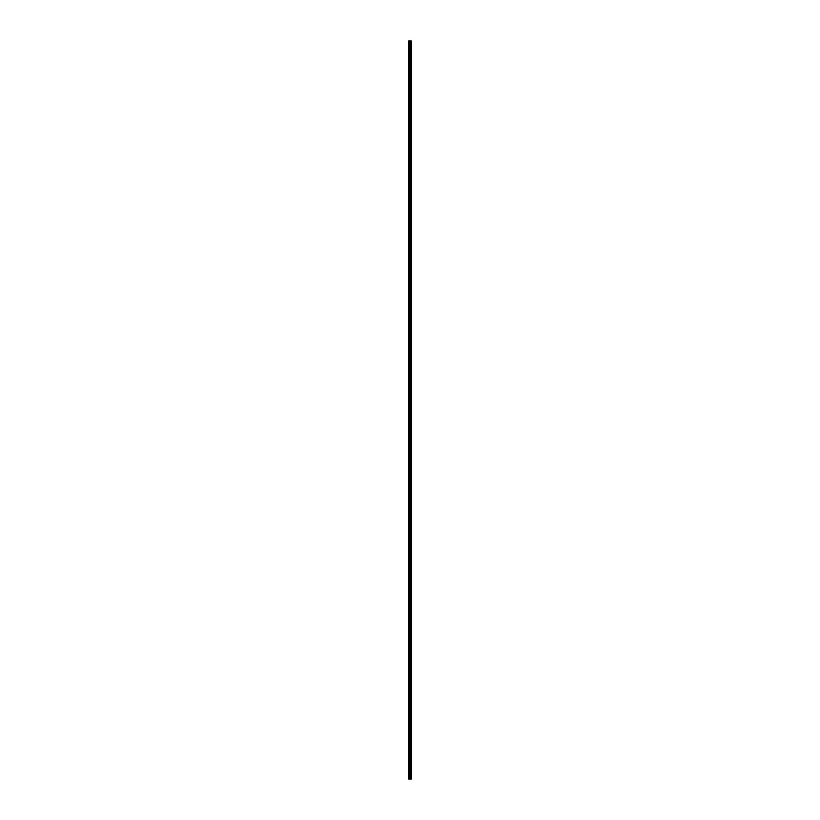 <?xml version="1.0" encoding="UTF-8"?>
<svg xmlns="http://www.w3.org/2000/svg" width="820" height="820" viewBox="0 0 820 820"><rect width="100%" height="100%" fill="white"/><g stroke="black" fill="none" stroke-linecap="round" stroke-linejoin="round"><path stroke-width="1.23" d="M411.168 41L411.425 779L411.455 41L411.455 779L411.168 41L408.544 41L408.544 779L409.764 779L409.764 41M409.764 779L411.168 779M410.717 41L410.717 779L410.707 41M411.025 41L411.025 779L411.015 41M410.307 779L410.307 41M410.215 779L410.215 41M408.678 779L408.678 41M411.107 779L411.107 41M411.086 779L411.086 41M410.943 779L410.943 41M410.799 779L410.799 41M410.656 779L410.656 41M410.625 779L410.625 41M410.564 779L410.564 41M410.174 779L410.174 41M410.123 779L410.123 41M409.815 779L409.815 41M409.313 779L409.313 41M409.17 779L409.17 41"/></g></svg>
